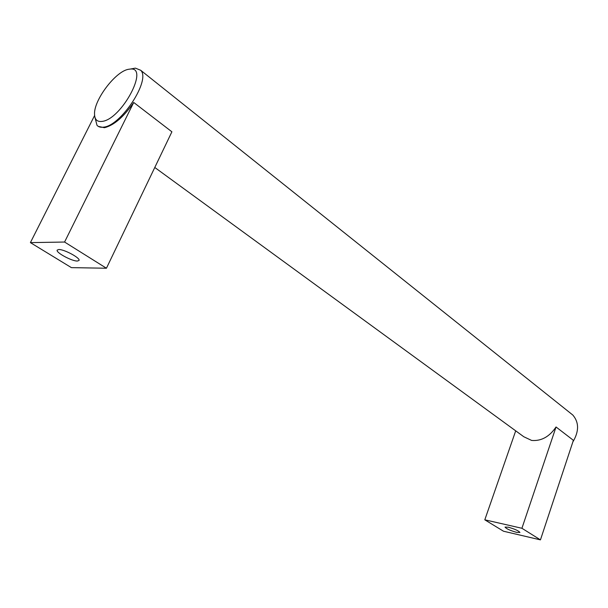 <?xml version="1.0" encoding="UTF-8"?>
<svg xmlns="http://www.w3.org/2000/svg" width="608" height="608" viewBox="0 0 608 608"><rect width="100%" height="100%" fill="white"/><g stroke="black" fill="none" stroke-linecap="round" stroke-linejoin="round"><path stroke-width="0.91" d="M102.182 121.387C121.524 119.358 149.568 66.781 130.393 69.046L128.311 69.327C115.201 71.66 93.67 100.366 94.536 114.281C94.726 119.677 97.272 122.048 102.182 121.387M106.438 268.234L64.577 242.037L133.714 102.463L171.897 131.807L106.438 268.234L71.402 267.634L30.4 242.622L94.605 115.505M515.706 430.844L484.804 519.817L521.922 528.276L540.444 539.874L573.39 440.314L556.039 426.983L521.922 528.276M154.782 167.474L523.83 436.772L531.658 440.443C541.295 441.241 549.427 436.749 556.039 426.983M94.764 116.569L96.991 125.301C98.504 126.973 100.723 127.589 103.641 127.133C121.19 125.757 151.096 79.716 140.691 70.27L135.379 68.134L131.761 68.795M98.283 126.38L104.439 127.71C113.939 125.354 123.705 116.941 133.714 102.463M572.85 441.955C579.12 431.414 579.12 422.446 572.842 415.059L570.456 413.159M77.376 261.045L78.994 260.49C80.841 258.256 64.167 249.204 58.733 249.531L57.205 250.086C55.472 252.388 71.904 261.28 77.376 261.045M30.4 242.622L64.577 242.037M516.648 532.365L519.939 532.486C518.723 530.814 514.832 529.051 508.265 527.189L505.043 527.083C506.251 528.747 510.12 530.51 516.648 532.365M484.804 519.817L503.508 531.225L540.444 539.874M572.842 415.059L140.691 70.27M130.393 69.046L135.379 68.134"/></g></svg>
